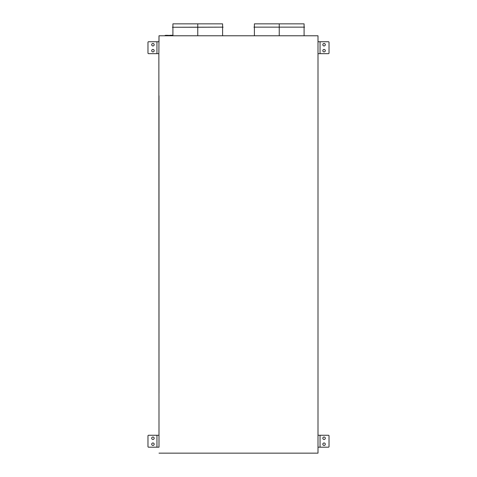 <?xml version="1.0" encoding="UTF-8"?>
<svg xmlns="http://www.w3.org/2000/svg" width="477" height="477" viewBox="0 0 477 477"><rect width="100%" height="100%" fill="white"/><g stroke="black" fill="none" stroke-linecap="round" stroke-linejoin="round"><path stroke-width="0.72" d="M156.951 53.662L148.568 53.662A0.596 0.596 0 0 1 147.971 53.066L147.971 42.334A0.596 0.596 0 0 1 148.568 41.737L156.951 41.737L156.951 53.662L158.865 53.662L159.002 35.775L317.998 35.775L317.998 41.737L317.998 35.775M158.865 53.662L159.002 447.187M317.998 453.15L317.998 447.187L317.998 453.15L159.002 453.15M317.998 447.187L317.998 41.737M159.002 35.775L159.002 41.737M317.998 95.799L317.998 196.703M317.998 371.72L317.998 393.126M159.002 393.126L159.002 95.799M318.135 435.262L328.432 435.262A0.596 0.596 0 0 1 329.029 435.859L329.029 446.591A0.596 0.596 0 0 1 328.432 447.187L318.135 447.187M322.822 438.244A1.24 1.24 0 0 1 324.062 437.004A1.24 1.24 0 0 1 325.302 438.244A1.24 1.24 0 0 1 324.062 439.484A1.24 1.24 0 0 1 322.822 438.244M322.822 444.206A1.24 1.24 0 0 1 324.062 442.966A1.24 1.24 0 0 1 325.302 444.206A1.24 1.24 0 0 1 324.062 445.446A1.24 1.24 0 0 1 322.822 444.206M156.951 447.187L148.568 447.187A0.596 0.596 0 0 1 147.971 446.591L147.971 435.859A0.596 0.596 0 0 1 148.568 435.262L156.951 435.262L156.951 447.187L158.865 447.187M151.698 444.206A1.24 1.24 0 0 1 152.938 442.966A1.24 1.24 0 0 1 154.178 444.206A1.24 1.24 0 0 1 152.938 445.446A1.24 1.24 0 0 1 151.698 444.206M154.178 438.244A1.24 1.24 0 0 1 152.938 439.484A1.24 1.24 0 0 1 151.698 438.244A1.24 1.24 0 0 1 152.938 437.004A1.24 1.24 0 0 1 154.178 438.244M156.951 435.262L158.865 435.262M156.951 41.737L158.865 41.737M154.178 50.681A1.24 1.24 0 0 1 152.938 51.921A1.24 1.24 0 0 1 151.698 50.681A1.24 1.24 0 0 1 152.938 49.441A1.24 1.24 0 0 1 154.178 50.681M154.178 44.719A1.24 1.24 0 0 1 152.938 45.959A1.24 1.24 0 0 1 151.698 44.719A1.24 1.24 0 0 1 152.938 43.479A1.24 1.24 0 0 1 154.178 44.719M318.135 41.737L328.432 41.737A0.596 0.596 0 0 1 329.029 42.334L329.029 53.066A0.596 0.596 0 0 1 328.432 53.662L318.135 53.662M322.822 44.719A1.24 1.24 0 0 1 324.062 43.479A1.24 1.24 0 0 1 325.302 44.719A1.24 1.24 0 0 1 324.062 45.959A1.24 1.24 0 0 1 322.822 44.719M322.822 50.681A1.24 1.24 0 0 1 324.062 49.441A1.24 1.24 0 0 1 325.302 50.681A1.24 1.24 0 0 1 324.062 51.921A1.24 1.24 0 0 1 322.822 50.681M254.402 27.147L254.402 23.85L304.087 23.85L304.087 27.147M172.316 35.28L170.182 35.28L172.316 35.376L170.08 35.376L170.08 35.775M279.242 23.85L279.242 27.147L304.57 27.147L253.913 27.147L279.242 27.147L279.242 35.775M172.912 27.147L172.912 23.85L197.758 23.85L197.758 27.249L172.43 27.249L223.087 27.147L197.758 27.249L197.758 35.775M197.758 23.85L222.598 23.85L222.598 27.147M167.349 35.28C164.601 35.28 164.601 35.28 167.349 35.28C170.092 35.28 170.092 35.28 167.349 35.28L165.114 35.376L165.114 35.775M320.049 447.187L320.049 435.262M320.049 53.662L320.049 41.737M169.585 35.775L169.585 35.376L167.349 35.376M304.087 27.249L304.087 35.775M222.598 27.249L222.598 35.775M254.402 35.775L254.402 27.249M172.912 35.775L172.912 27.249"/></g></svg>
